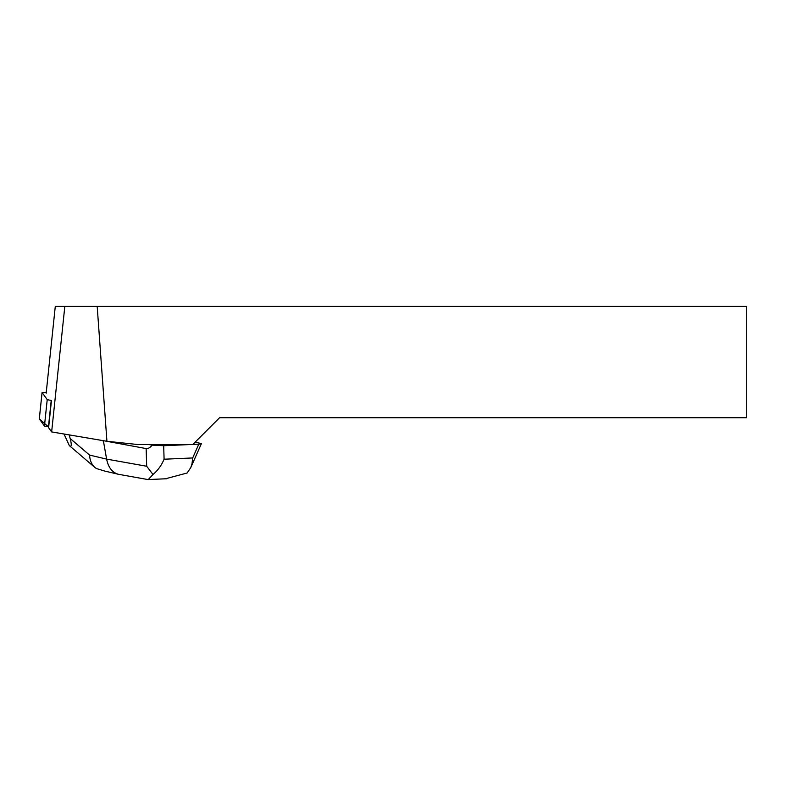<?xml version="1.0" encoding="UTF-8"?>
<svg xmlns="http://www.w3.org/2000/svg" width="786" height="786" viewBox="0 0 786 786"><rect width="100%" height="100%" fill="white"/><g stroke="black" fill="none" stroke-linecap="round" stroke-linejoin="round"><path stroke-width="1.18" d="M46.246 392.46L42.09 392.528L47.219 399.642L51.218 400.487L48.447 426.857L44.448 426.022L39.3 418.859L42.071 392.489M42.09 392.528L39.31 418.909L48.447 426.857M106.925 441.28L137.668 444.512L192.786 444.512L219.608 417.7L746.7 417.7L746.7 306.422L64.825 306.422L51.64 431.917L106.925 441.28L97.189 306.422M51.64 431.917L48.604 427.722L51.463 400.526M46.168 393.187L55.285 306.422L64.825 306.422M147.758 479.529L118.273 474.253C112.202 472.514 108.311 467.464 106.611 459.103L146.677 466.245L146.147 448.57L103.428 440.691M146.147 448.57C148.004 448.865 150.018 447.715 152.189 445.131L148.721 444.512M190.811 444.512L163.685 445.721L164.087 459.221C161.503 465.391 157.809 470.48 153.015 474.508L148.24 479.578L147.591 479.499M165.443 478.792L187.127 472.995L190.723 467.699L192.02 463.779L192.688 457.953L198.809 444.159L192.884 444.424M195.242 442.056L201.403 443.648L190.723 467.699M99.498 440.022L103.408 440.946L106.611 459.103L89.555 455.084C89.889 460.488 91.638 464.595 94.801 467.395L96.354 468.525L104.695 471.06M152.189 445.131L163.685 445.721M198.809 444.159L201.403 443.648M64.02 434.019L69.335 445.613C71.595 447.45 71.87 445.072 70.16 438.49L89.555 455.084M69.207 434.894L70.16 438.49M146.677 466.245L153.015 474.508M44.448 426.022L47.219 399.642M164.087 459.221L192.688 457.953M166.632 478.743L148.24 479.558M118.273 474.253L104.42 470.991M69.335 445.613L94.723 467.336"/></g></svg>
